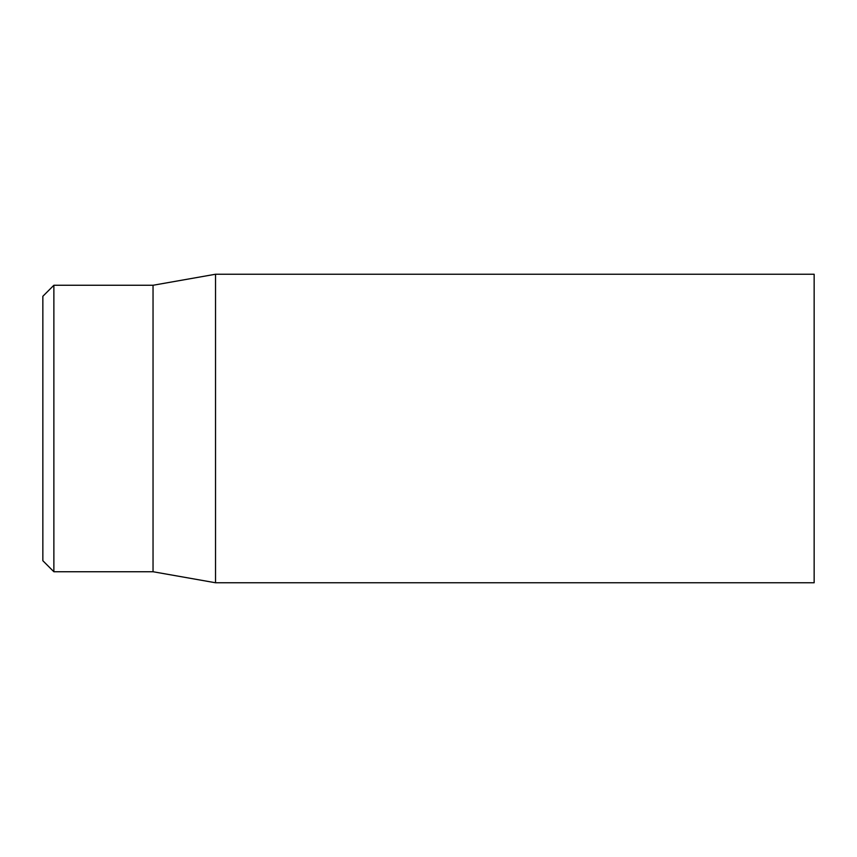 <?xml version="1.0" encoding="UTF-8"?>
<svg xmlns="http://www.w3.org/2000/svg" width="857" height="857" viewBox="0 0 857 857"><rect width="100%" height="100%" fill="white"/><g stroke="black" fill="none" stroke-linecap="round" stroke-linejoin="round"><path stroke-width="1.29" d="M814.15 428.5L814.15 274.24L215.525 274.24L215.525 582.76L814.15 582.76L814.15 428.5M42.85 428.5L42.85 560.724L53.873 571.737L53.873 285.263L42.85 296.276L42.85 428.5M53.873 571.737L153.039 571.737L153.039 285.263L53.873 285.263M153.039 571.737L215.525 582.76M153.039 285.263L215.525 274.24"/></g></svg>
